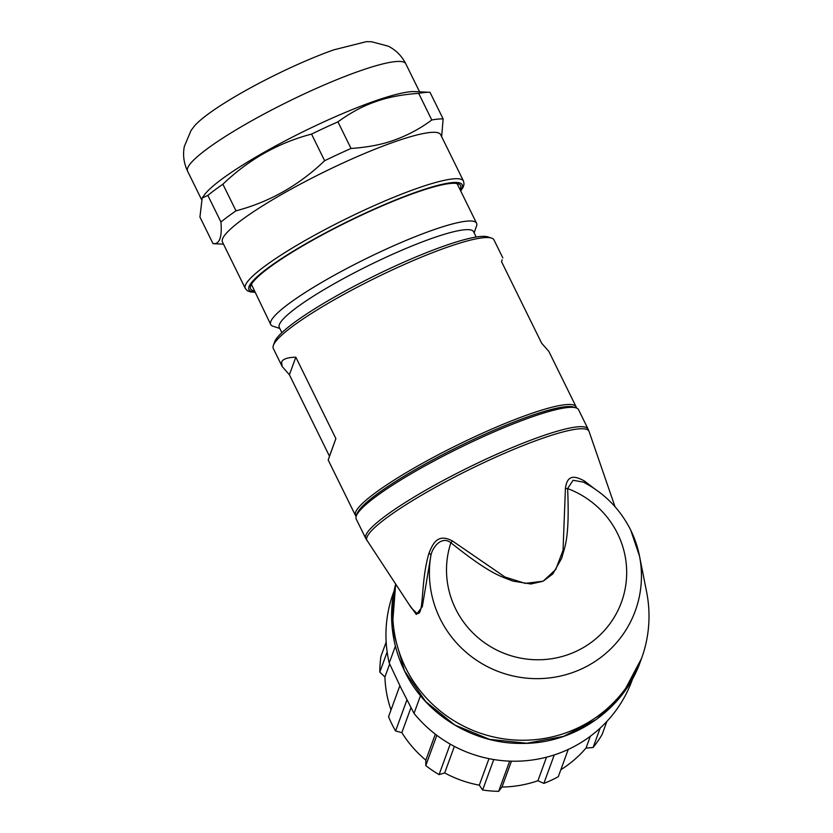 <?xml version="1.0" encoding="UTF-8"?>
<svg xmlns="http://www.w3.org/2000/svg" width="833" height="833" viewBox="0 0 833 833"><rect width="100%" height="100%" fill="white"/><g stroke="black" fill="none" stroke-linecap="round" stroke-linejoin="round"><path stroke-width="1.25" d="M476.497 226.128A114.715 16.962 153.8 0 0 476.528 226.055A114.715 16.962 153.8 0 0 476.559 223.213L457.525 184.53A114.715 16.962 153.8 0 0 456.536 183.427M460.035 189.622A117.005 17.306 153.8 0 0 458.265 183.812A117.005 17.306 153.8 0 0 415.407 192.756A117.005 17.306 153.8 0 0 310.334 241.518A117.005 17.306 153.8 0 0 250.65 285.969A117.005 17.306 153.8 0 0 254.18 290.915M476.559 223.213A114.715 16.962 153.8 0 0 374.048 254.804A114.715 16.962 153.8 0 0 270.767 321.59A114.715 16.962 -26.2 0 0 270.704 324.506A114.715 16.962 -26.2 0 0 272.985 326.213L279.805 328.452M281.877 332.659L279.274 327.369A108.29 16.014 153.8 0 1 279.336 324.61A108.29 16.014 -26.2 0 1 376.828 261.572A108.29 16.014 -26.2 0 1 473.602 231.751L476.205 237.03M274.588 341.946A120.223 17.774 -26.2 0 1 274.619 341.874A120.223 17.774 -26.2 0 1 274.651 341.79A120.223 17.774 153.8 0 1 374.777 275.744A120.223 17.774 153.8 0 1 487.93 236.905L491.553 238.092A122.972 18.18 153.8 0 0 375.798 277.816A122.972 18.18 153.8 0 0 273.38 345.383A122.972 18.18 153.8 0 0 273.349 345.466A122.972 18.18 153.8 0 0 273.307 348.506L282.158 366.489L281.596 362.074C282.814 359.033 287.552 357.399 295.819 357.18L335.886 438.616L328.181 460.024L355.462 515.46L355.524 512.326A122.972 18.18 -26.2 0 1 466.241 440.74A122.972 18.18 -26.2 0 1 576.134 406.868A122.972 18.18 -26.2 0 1 576.426 407.993M502.83 257.897L493.99 239.925A122.972 18.18 153.8 0 0 491.553 238.092M502.132 259.74L501.549 261.718L541.617 343.154L548.864 351.432L576.134 406.868M295.819 357.18L289.395 374.767L282.158 366.489M289.395 374.767L329.472 456.203L335.886 438.616M328.879 458.171L329.472 456.203M356.18 516.377L355.462 515.46M270.704 324.506L251.399 284.365M576.103 407.878A123.888 18.316 153.8 0 0 459.493 447.894A123.888 18.316 153.8 0 0 356.316 515.971A123.888 18.316 153.8 0 0 356.285 516.043A123.888 18.316 153.8 0 0 356.243 519.115L365.77 538.462A123.888 18.316 153.8 0 1 365.833 535.317A123.888 18.316 153.8 0 1 477.371 463.2A123.888 18.316 153.8 0 1 588.077 429.078L578.56 409.721A123.888 18.316 153.8 0 0 576.103 407.878L573.687 407.087A122.045 18.045 153.8 0 0 458.806 446.519A122.045 18.045 153.8 0 0 357.159 513.576A122.045 18.045 153.8 0 0 357.128 513.649A122.045 18.045 153.8 0 0 357.107 513.732M365.77 538.462L411.367 607.965L416.896 613.369C424.497 616.493 420.144 582.423 429.068 552.893C432.858 543.855 437.502 533.005 452.35 540.909L504.975 577.019L525.269 583.392L543.137 581.205L555.705 569.533L563.035 550.374L565.42 488.44C567.367 472.759 576.832 477.038 584.256 480.88L594.2 488.492M630.748 530.225A106.301 103.906 -159.9 0 1 639.473 555.955L646.627 591.982A128.48 125.575 -159.9 0 1 641.556 658.393A128.48 125.575 -159.9 0 1 527.945 740.152A128.48 125.575 -159.9 0 1 405.661 667.795A128.48 125.575 20.1 0 1 395.935 584.547M408.576 603.738L416.344 614.462L422.31 606.705L430.963 555.111A106.301 103.906 20.1 0 0 440.105 618.69A106.301 103.906 -159.9 0 0 569.095 673.73A106.301 103.906 -159.9 0 0 639.473 555.955L630.716 530.111C620.148 509.098 604.362 493.105 583.371 482.13L573.083 480.277L567.627 488.586C569.876 539.94 564.451 547.271 561.661 558.318L552.82 573.906L543.137 581.205L530.892 583.985L512.68 581.049C501.799 576.394 492.313 575.915 450.882 542.752C442.021 535.64 432.796 546.594 430.963 555.111L429.068 552.893M420.488 695.701L414.022 713.392L401.391 688.839L389.23 663.006L395.394 646.127M394.051 591.076L393.322 593.065A127.105 124.232 20.1 0 0 389.23 663.006M386.168 642.045L380.92 656.414A119.535 116.828 20.1 0 0 379.796 672.127L384.929 676.979A114.027 111.455 20.1 0 0 386.96 694.951A114.027 111.455 20.1 0 0 391.021 709.955M560.838 769.734A114.027 111.455 20.1 0 0 586.015 748.065L593.086 747.524A119.535 116.828 20.1 0 0 602.072 734.591L606.882 721.409M399.861 685.715L388.553 716.692A119.535 116.828 20.1 0 0 395.581 730.978L401.85 732.634A114.027 111.455 20.1 0 0 425.85 760.144L425.778 765.6A119.535 116.828 20.1 0 0 439.085 774.617L444.697 772.92A114.027 111.455 20.1 0 0 479.308 785.155L482.63 790.007A119.535 116.828 20.1 0 0 498.644 791.35L501.987 787.05A114.027 111.455 20.1 0 0 537.931 780.729L543.866 783.395A119.535 116.828 20.1 0 0 558.297 776.7L568.252 749.429M379.796 672.127L387.158 651.958M593.086 747.524L600.187 728.073M543.866 783.395L554.257 754.937M482.63 790.007L493.761 759.529M498.644 791.35L509.671 761.133M425.778 765.6L436.836 735.331M439.085 774.617L450.216 744.108M395.581 730.978L406.931 699.876M389.677 663.995L384.929 676.979M590.326 736.268L586.015 748.065M546.521 757.187L537.931 780.729M511.431 761.185L501.987 787.05M488.971 758.665L479.308 785.155M454.381 746.389L444.697 772.92M435.326 734.185L425.85 760.144M410.971 707.644L401.85 732.634M414.022 713.392A127.105 124.232 20.1 0 0 533.901 759.769A127.105 124.232 20.1 0 0 632.122 680.238L632.851 678.249M585.557 483.39L584.256 480.88M452.35 540.909L450.882 542.752A90.328 88.288 20.1 0 0 455.599 608.829A90.328 88.288 20.1 0 0 576.04 651.396A90.328 88.288 20.1 0 0 617.597 533.661A90.328 88.288 -159.9 0 0 567.627 488.586L565.42 488.44M245.298 288.457L222.453 242.028A121.597 17.982 -26.2 0 1 277.243 197.004A121.597 17.982 -26.2 0 1 393.707 142.141A121.597 17.982 -26.2 0 1 440.657 134.665L463.502 181.084A121.597 17.982 153.8 0 0 416.552 188.56A121.597 17.982 153.8 0 0 300.078 243.423A121.597 17.982 153.8 0 0 245.298 288.457L247.328 290.707L250.119 291.862L254.856 292.31M430.015 92.307A135.363 20.013 153.8 0 0 418.687 93.369C402.1 94.493 387.678 97.284 375.423 101.73C363.063 105.968 350.568 112.674 337.938 121.847A135.363 20.013 153.8 0 0 311.542 134.092C278.118 142.87 248.567 159.582 222.89 184.218A135.363 20.013 153.8 0 0 207.844 195.401L202.169 198.046L204.085 195.307A121.597 17.982 153.8 0 1 373.673 101.428A121.597 17.982 153.8 0 1 414.844 91.599L430.015 92.307A135.363 20.013 153.8 0 0 430.015 92.307L443.135 118.921L441.646 136.654M443.135 118.921A135.363 20.013 153.8 0 0 431.786 119.983L418.687 93.369M202.169 198.046L199.941 217.059L213.04 243.673A135.363 20.013 -26.2 0 1 213.04 243.673C219.568 244.371 222.203 237.155 220.943 222.015A135.363 20.013 -26.2 0 1 235.989 210.832C269.413 202.055 298.964 185.343 324.641 160.707A135.363 20.013 -26.2 0 1 351.037 148.461C367.624 147.337 382.045 144.546 394.301 140.1C407.868 135.206 420.363 128.501 431.786 119.983M187.581 171.161A121.597 17.982 153.8 0 1 242.361 126.127A121.597 17.982 153.8 0 1 358.836 71.274A121.597 17.982 153.8 0 1 405.786 63.787C401.704 55.832 395.821 49.949 388.147 46.127L371.539 41.744L366.437 41.65L333.866 49.824A100.949 14.921 153.8 0 0 194.047 126.481L191.007 130.573L184.343 146.41C182.698 154.823 183.77 163.07 187.581 171.161L201.44 199.326M220.943 222.015L207.844 195.401M222.89 184.218L235.989 210.832M324.641 160.707L311.542 134.092M337.938 121.847L351.037 148.461M588.077 429.078L589.077 431.463A123.742 18.295 153.8 0 0 479.392 464.741A123.742 18.295 153.8 0 0 366.947 537.275A123.742 18.295 -26.2 0 0 367.051 540.711M640.431 661.485C623.573 709.695 574.124 743.9 522.062 743.411C473.279 744.129 425.403 714.62 404.526 670.961L392.228 628.217L395.665 584.141A128.48 125.575 20.1 0 0 404.526 670.888L425.663 701.563L454.828 725.054L489.523 739.35L526.81 743.255L563.493 736.403L596.438 719.41L622.834 693.702L641.556 658.393M460.555 190.684A118.848 17.576 153.8 0 0 416.344 192.059A118.848 17.576 153.8 0 0 290.748 252.732A118.848 17.576 153.8 0 0 254.7 291.977M474.133 232.823L476.528 226.055M274.619 341.874L273.349 345.466M615.004 506.693L589.077 431.463M357.128 513.649L356.285 516.043M460.722 191.007L463.263 186.988L464.043 184.072L463.502 181.084M223.494 244.163L213.061 243.673M405.786 63.787L419.582 91.817"/></g></svg>
